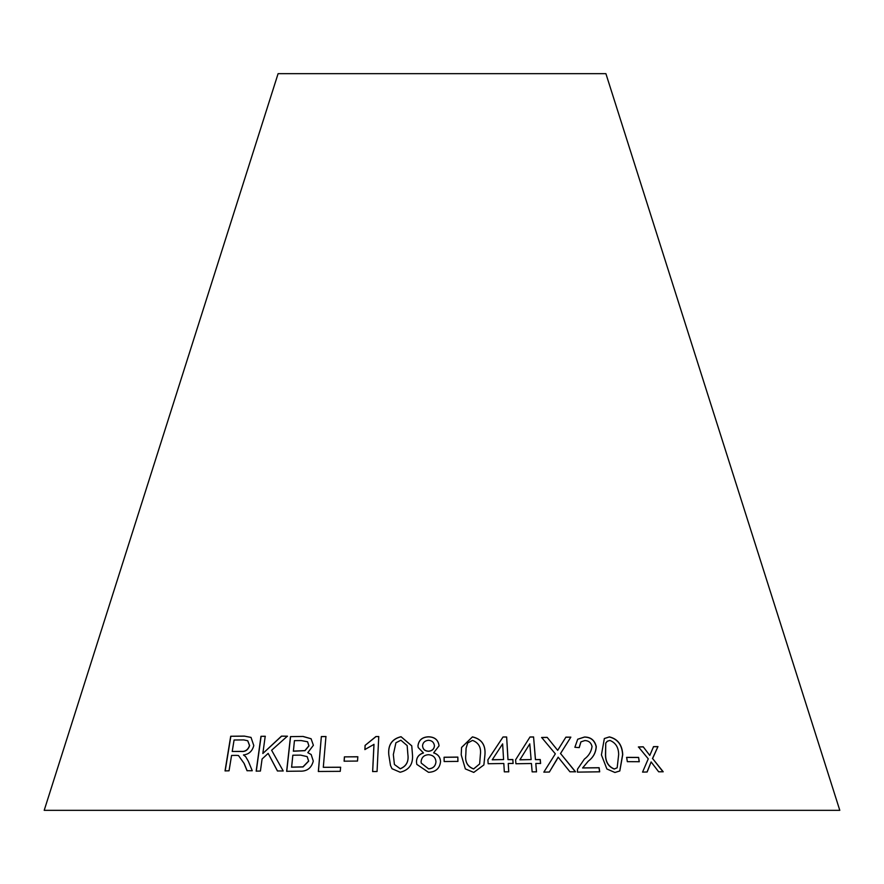 <?xml version="1.0" encoding="UTF-8"?>
<svg xmlns="http://www.w3.org/2000/svg" width="884" height="884" viewBox="0 0 884 884"><rect width="100%" height="100%" fill="white"/><g stroke="black" fill="none" stroke-linecap="round" stroke-linejoin="round"><path stroke-width="1.33" d="M839.8 810.33L44.2 810.33L278.095 73.67L605.905 73.67L839.8 810.33M321.345 736.56L318.328 771.478L340.252 771.334L340.616 767.213L323.301 767.301L325.953 736.494L321.345 736.56L318.406 771.555M303.09 736.449L290.471 736.626L286.637 771.301L299.455 771.135C306.792 771.61 311.4 768.251 313.29 761.058L311.157 754.505L307.787 752.66L313.389 745.3L311.08 738.737L303.09 736.449L290.471 736.626M283.212 770.981L271.62 750.262L287.377 736.173L281.443 736.151L262.835 753.511L265.222 736.25L260.968 736.317L256.161 771.124L260.415 771.058L262.084 758.991L268.161 753.378L277.421 770.959L283.212 770.981M244.083 763.5L247.034 770.704L252.26 770.737L248.338 761.279L245.664 756.671L243.454 754.958C248.868 754.339 252.316 751.201 253.796 745.543L251.012 737.4L244.227 736.085L230.702 736.261L225.033 770.892L229.044 770.815L231.564 755.444L236.249 755.378L238.481 755.522L244.216 763.577L247.155 770.793M357.523 761.058L357.81 756.748L344.395 756.87L344.108 761.179L357.523 761.058M373.954 744.284L372.628 771.544L377.059 771.511L378.75 736.538L375.91 736.549L365.081 745.411L364.882 749.544L373.998 744.372L372.672 771.621M388.772 754.638L390.485 765.434L391.999 768.715L400.154 772.229C409.193 770.074 413.292 764.141 412.452 754.428L411.756 745.842L401.038 736.692C391.999 738.913 387.91 744.892 388.772 754.638L390.496 765.478M439.061 745.82C438.298 739.941 434.762 736.936 428.453 736.792C422.165 737.09 418.662 740.129 417.955 745.897L418.22 747.555L423.436 752.903C418.861 754.339 416.541 757.312 416.463 761.82L416.795 764.362L428.497 772.307C435.735 772.008 439.746 768.483 440.53 761.721C440.354 757.201 438.066 754.24 433.668 752.814L439.061 745.82M457.923 761.389L457.846 757.091L444.077 757.234L444.155 761.533L457.923 761.389M461.216 754.826L465.349 768.914L473.769 772.406L483.879 764.936L484.973 754.582C485.692 744.847 481.515 738.936 472.443 736.869L461.57 747.433L461.216 754.826M508.013 759.544L506.642 736.969L503.029 736.991L487.902 759.809L488.145 763.732L503.814 763.5L504.322 771.842L508.753 771.809L508.245 763.467L513.107 763.444L512.864 759.522L507.969 759.621L506.642 736.969M535.483 759.555L533.571 736.936L530.013 736.969L515.593 759.82L515.924 763.754L531.45 763.511L532.146 771.865L536.511 771.831L535.814 763.478L540.599 763.456L540.268 759.533L535.417 759.632L533.571 736.936M639.276 761.721L638.613 757.411L626.657 757.356L627.32 761.665L639.276 761.721M601.429 754.914L606.899 769.003L614.921 772.483L619.806 770.97L622.734 754.593C622.203 744.836 617.761 738.947 609.396 736.891L604.347 738.527L601.429 754.914M569.926 771.776L575.528 771.776L560.544 753.511L570.843 737.134L565.915 737.134L557.682 750.35L547.163 737.355L541.649 737.466L555.34 753.831L543.826 772.141L549.373 772.019L558.158 757.179L569.926 771.776M574.876 747.267L579.23 747.632L580.943 741.864L584.91 740.549C588.755 740.715 591.131 742.704 592.037 746.505C591.308 751.676 588.755 755.875 584.39 759.102L577.517 769.146L577.418 772.119L599.684 771.809L599.131 767.71L582.678 767.898L588.324 761.113C593.274 757.444 595.915 752.593 596.269 746.56C594.722 740.262 590.81 737.079 584.534 737.013L577.727 739.223L574.876 747.267M663.199 771.765L652.602 758.527L657.95 746.604L653.541 746.637L649.784 755.433L643.221 746.803L638.48 746.925L648.259 758.837L642.558 772.108L647.154 771.986L651.121 761.942L658.668 771.798L663.199 771.765M663.044 771.842L652.602 758.527M652.458 758.605L657.95 746.604M657.806 746.682L653.398 746.726M643.221 746.803L649.784 755.433M643.077 746.892L638.347 747.002M647.022 772.064L651.121 761.942M599.573 771.887L599.032 767.787L582.578 767.975L588.225 761.201C593.164 757.522 595.816 752.671 596.159 746.649C594.623 740.35 590.711 737.168 584.434 737.101L577.705 739.245M579.142 747.621L580.887 741.908M575.44 771.865L560.544 753.511M560.467 753.599L570.843 737.134M570.755 737.212L565.837 737.223M547.163 737.355L557.682 750.35M547.086 737.433L541.583 737.543M549.296 772.097L556.787 759.798M556.71 759.875L558.158 757.179M619.75 771.014L622.612 754.671C622.082 744.925 617.64 739.024 609.286 736.969L604.291 738.56M617.12 767.82L614.258 769.047C608.446 766.748 605.529 762.03 605.485 754.892L605.75 743.079L607.22 741.3M605.86 743.002L607.286 741.256L609.905 740.438C615.695 742.726 618.612 747.455 618.656 754.616L617.176 767.776L614.369 768.969C608.557 766.66 605.639 761.942 605.595 754.814L605.75 743.079M639.154 761.798L638.613 757.411M638.48 757.5L626.535 757.444M540.533 763.544L540.201 759.61L535.417 759.632M533.505 737.024L529.947 737.057M518.223 755.665L515.593 759.831M536.455 771.92L535.814 763.478M531.118 759.588L519.869 759.82L529.781 743.864L531.118 759.588L519.925 759.743L529.781 743.864M513.052 763.522L512.819 759.61L507.969 759.621M506.609 737.046L503.029 736.991M502.996 737.068L487.869 759.886M508.709 771.887L508.245 763.467M503.582 759.577L492.233 759.809L502.631 743.875L503.582 759.577L492.266 759.721M483.868 764.98L484.94 754.66C485.659 744.925 481.493 739.013 472.421 736.947L461.57 747.477M473.614 768.981L473.636 768.892C467.503 766.583 464.896 761.864 465.813 754.748L466.089 748.262L467.691 742.958L472.52 740.405C478.686 742.715 481.305 747.444 480.388 754.593L479.636 763.942L473.614 768.981C467.492 766.66 464.885 761.942 465.802 754.826L466.078 748.306M479.636 763.942L473.636 768.892M457.912 761.467L457.846 757.091M457.835 757.168L444.077 757.312M440.541 761.798C440.354 757.29 438.066 754.317 433.679 752.903L433.668 752.814M439.061 745.897C438.309 740.03 434.773 737.013 428.464 736.869L428.453 736.792M428.464 736.869C422.176 737.179 418.684 740.206 417.977 745.974L417.955 745.897M417.977 745.974L418.22 747.599M416.463 761.82L416.486 761.898C416.563 757.389 418.883 754.417 423.447 752.991L423.436 752.903M416.486 761.898L416.806 764.406M428.552 751.301L428.541 751.212C424.795 750.991 422.795 749.146 422.541 745.687C422.939 742.461 424.928 740.67 428.497 740.295C431.967 740.505 433.956 742.339 434.453 745.809L434.453 745.886C434.121 749.124 432.154 750.936 428.552 751.301C424.806 751.08 422.806 749.234 422.552 745.764M422.541 745.687L422.685 746.814M435.956 761.776L435.956 761.853C435.514 766.24 433.049 768.583 428.552 768.881L421.27 763.124L421.082 761.765C421.535 757.411 423.977 755.058 428.42 754.704C433.105 755.069 435.613 757.433 435.956 761.776C435.514 766.163 433.038 768.494 428.552 768.804L421.27 763.124M434.453 745.809C434.11 749.046 432.143 750.847 428.541 751.212M411.767 745.875L401.06 736.77C392.032 738.991 387.954 744.98 388.805 754.715M407.17 745.621L407.878 754.505C408.894 761.533 406.353 766.295 400.264 768.804L394.408 764.483L393.336 754.56L395.921 742.77L400.894 740.228L407.159 745.588L407.856 754.428C408.872 761.456 406.331 766.218 400.231 768.715L394.408 764.483M378.794 736.615L375.91 736.549M375.954 736.637L365.081 745.411M365.136 745.488L364.937 749.621M357.865 756.826L344.395 756.87M344.462 756.947L344.174 761.257M238.481 755.522L244.216 763.577M251.078 737.444L244.227 736.085M244.36 736.162L230.702 736.261M230.846 736.339L225.177 770.97M247.774 740.792L249.642 745.61C248.128 749.975 245.266 751.93 241.056 751.455L232.216 751.477L234.083 740.019L243.774 739.908L247.708 740.759L249.52 745.521C247.995 749.897 245.133 751.842 240.923 751.367L232.216 751.477M287.488 736.25L281.443 736.151M281.554 736.228L262.835 753.511M265.344 736.328L260.968 736.317M261.089 736.405L256.283 771.202M277.532 771.036L268.161 753.378M311.113 738.77L303.179 736.538M290.571 736.704L286.736 771.378M311.201 754.549L307.787 752.66M307.61 741.809L308.958 745.919L304.98 750.682L293.389 751.201L294.438 740.648L301.179 740.571L307.566 741.764L308.87 745.842L304.892 750.604L293.289 751.124M307.179 756.649L308.693 761.135L303.057 766.936L291.621 767.224L292.836 755.212L300.626 755.124L307.135 756.616L308.604 761.058L302.958 766.859L291.521 767.135M326.03 736.571L321.422 736.637M340.683 767.29L323.301 767.301"/></g></svg>
